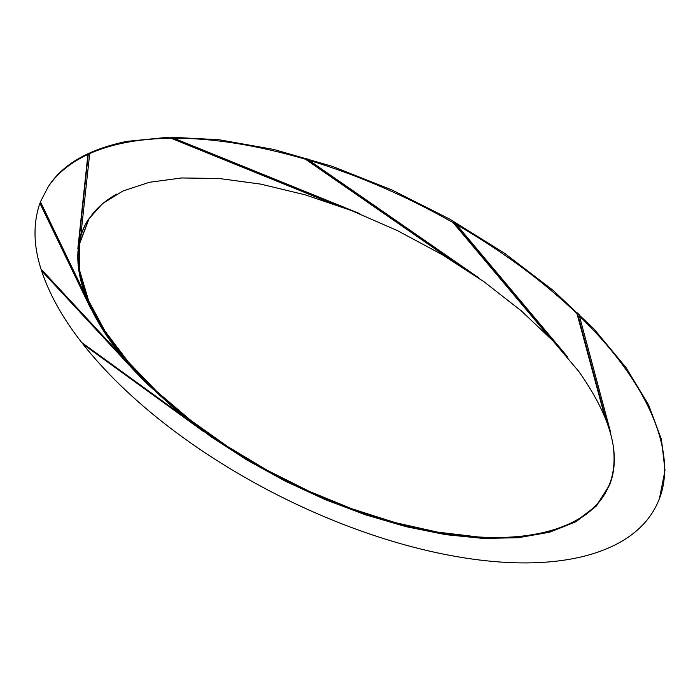 <?xml version="1.0" encoding="UTF-8"?>
<svg xmlns="http://www.w3.org/2000/svg" width="700" height="700" viewBox="0 0 700 700"><rect width="100%" height="100%" fill="white"/><g stroke="black" fill="none" stroke-linecap="round" stroke-linejoin="round"><path stroke-width="1.05" d="M48.125 186.944L40.442 201.793L83.772 291.874L90.834 308.866L39.909 203.227C33.049 223.265 33.399 245.175 40.95 268.966L120.995 355.285L135.817 372.33L41.501 270.681C49.446 294.455 62.825 318.377 81.655 342.475L183.593 416.369L203.761 431.725L83.02 344.216C171.798 456.304 353.727 551.04 499.074 561.951C575.347 567.718 640.649 548.345 659.47 498.444L665 470.418L661.439 439.39L648.567 404.81L626.045 367.614L594.003 328.983L553.079 290.334L504.49 253.234L450.004 219.258L391.781 189.893L332.264 166.338L273.892 149.468L218.969 139.729L169.426 137.139L126.761 141.383C88.961 149.258 62.983 164.097 48.825 185.903L48.125 186.944C56.84 173.705 70.096 162.855 87.92 154.394L89.705 153.58C100.31 148.829 112.42 145.136 126.035 142.502C139.676 139.877 154.683 138.469 171.045 138.25L171.456 137.594L174.256 137.576L173.845 138.232L359.94 213.692L326.392 201.259L171.045 138.25M88.926 219.1L79.651 243.547L79.826 271.162L88.638 300.755L105.114 331.284L128.231 361.839L156.966 391.641L190.347 420.026L227.439 446.434L267.339 470.347L309.19 491.304L352.126 508.874L395.246 522.62L437.623 532.122L478.214 536.961C541.214 540.907 593.539 524.186 609.481 484.339M83.02 344.216L83.335 343.7M39.909 203.227L40.303 202.641L85.365 296.231M41.501 270.681L41.86 270.121L122.133 356.676M89.705 153.58L80.964 234.062L77.849 248.614L87.92 154.394M659.47 498.444C676.515 455 651.648 386.024 579.39 315.945L610.846 433.151L603.986 413.683L576.992 313.635C543.314 281.374 503.134 251.668 456.435 224.534L567.472 356.746L547.418 334.819L453.075 222.6C405.947 195.904 357.91 175.131 308.98 160.274L478.258 277.463L448.061 257.906L305.48 159.224C256.865 145.101 212.984 138.101 173.845 138.232M578.707 371.341L553.201 341.119L521.386 310.94L484.067 281.803L442.348 254.73L397.591 230.685L351.321 210.499L305.139 194.819L260.566 184.091L219.004 178.482L181.65 177.966L149.389 182.28L122.859 191.039L102.419 203.7L88.165 219.686C60.795 262.815 90.16 327.6 146.886 383.591L176.89 410.76L210.455 436.363L246.829 459.952L285.294 481.145L325.132 499.564L365.627 514.85L406.026 526.663L445.533 534.634L483.28 538.431L518.324 537.722L549.605 532.219L576.012 521.701L596.365 506.048L609.455 485.293C621.46 455.376 611.205 417.392 578.707 371.341M88.331 219.424C61.233 262.579 90.571 327.224 147.166 383.11L177.126 410.261L210.648 435.838L246.977 459.419L285.39 480.594L325.185 499.004L365.636 514.29L406 526.102L445.48 534.082L483.21 537.898L518.245 537.224L549.544 531.755L575.986 521.29L596.391 505.689L609.569 485.004M613.366 447.125C615.046 461.116 613.707 473.62 609.367 484.627C593.582 524.659 541.153 541.45 477.986 537.477L437.36 532.621L394.949 523.093L351.776 509.32L308.805 491.724L266.919 470.733L226.984 446.784L189.875 420.341L156.485 391.921L127.75 362.092L104.659 331.511L88.218 300.974L79.468 271.373L79.371 243.775L88.76 219.362C95.104 209.379 104.44 200.952 116.751 194.084M326.392 201.259L326.769 200.576L171.456 137.594M331.993 202.352L326.769 200.576M448.061 257.906L448.403 257.206L305.865 158.532L309.365 159.582L308.98 160.274M453.521 260.339L448.403 257.206M547.418 334.819L547.724 334.11L453.425 221.883L456.794 223.816L456.435 224.534M553.271 339.832L547.724 334.11M88.322 153.773L78.873 241.946M576.992 313.635L577.299 312.909L579.696 315.227L579.39 315.945M453.075 222.6L453.425 221.883M305.48 159.224L305.865 158.532M607.915 422.231L604.266 412.991L577.299 312.909M603.986 413.683L604.266 412.991"/></g></svg>
